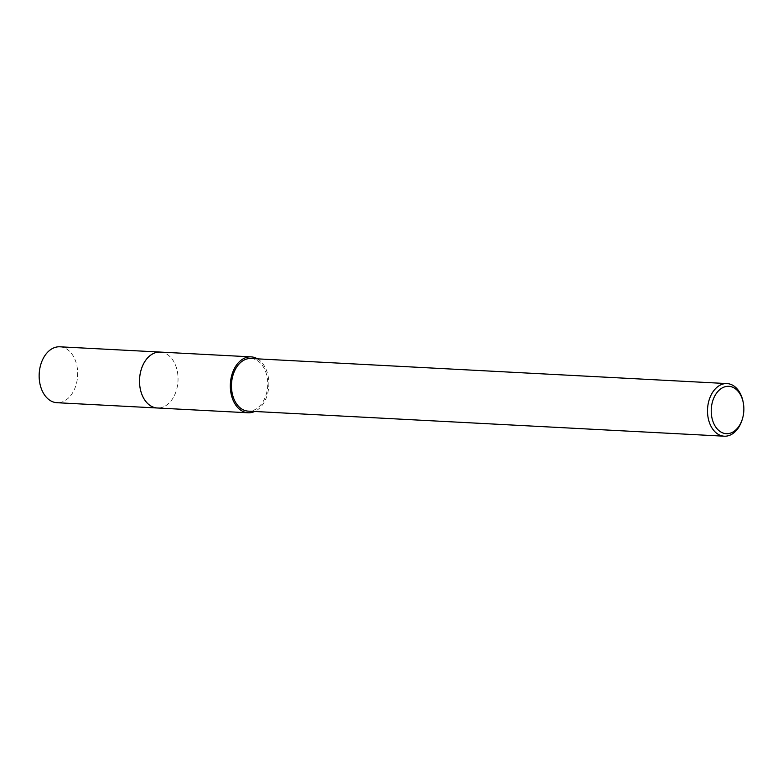 <?xml version="1.0" encoding="UTF-8"?>
<svg xmlns="http://www.w3.org/2000/svg" width="783" height="783" viewBox="0 0 783 783"><rect width="100%" height="100%" fill="white"/><g stroke="black" fill="none" stroke-linecap="round" stroke-linejoin="round"><path stroke-width="0.59" stroke-dasharray="3.92 2.94" d="M160.261 352.086A27.992 19.232 -87 0 1 170.508 357.165A27.992 19.232 -87 0 1 178.035 377.778A27.992 19.232 -87 0 1 168.042 404.018A27.992 19.232 -87 0 1 157.314 407.992M160.544 352.096A28.002 19.242 -87 0 1 170.508 357.165A28.002 19.242 -87 0 1 178.035 377.778A28.002 19.242 -87 0 1 168.042 404.018A28.002 19.242 -87 0 1 157.608 408.012M257.47 358.849A27.992 19.232 -87 0 1 268.843 382.564A27.992 19.232 -87 0 1 254.7 411.476M743.184 402.237A26.348 18.107 -87 0 1 743.752 407.767A26.348 18.107 -87 0 1 742.274 419.345M250.981 358.506A26.348 18.107 -87 0 1 267.708 382.701A26.348 18.107 -87 0 1 248.211 411.134M160.672 352.105A28.002 19.242 -87 0 1 178.044 379.716A28.002 19.242 -87 0 1 159.566 407.933A28.002 19.242 -87 0 1 157.726 408.021M59.88 346.8A27.992 19.232 -87 0 1 77.674 374.127A27.992 19.232 -87 0 1 59.195 402.638A27.992 19.232 -87 0 1 56.944 402.707"/><path stroke-width="1.17" d="M254.7 411.476A27.992 19.232 -87 0 1 248.123 412.778L157.314 407.992A27.992 19.232 -87 0 1 139.54 382.3A27.992 19.232 -87 0 1 160.261 352.086L251.069 356.862A27.992 19.232 -87 0 1 257.47 358.849M157.608 408.012A28.002 19.242 -87 0 1 139.531 382.3A28.002 19.242 -87 0 1 160.544 352.096M248.123 412.778A27.992 19.232 -87 0 1 230.339 387.076A27.992 19.232 -87 0 1 251.069 356.862M742.529 418.504L742.274 419.345A26.348 18.107 -87 0 1 724.246 436.2A26.348 18.107 -87 0 1 707.519 412.015A26.348 18.107 -87 0 1 727.015 383.582A26.348 18.107 -87 0 1 743.184 402.237L743.341 403.098A23.715 16.296 -87 0 1 743.85 408.08A23.715 16.296 -87 0 1 742.529 418.504A23.715 16.296 -87 0 1 724.569 433.449A23.715 16.296 -87 0 1 711.238 411.907A23.715 16.296 -87 0 1 725.146 386.714A23.715 16.296 -87 0 1 743.341 403.098M724.246 436.2L248.211 411.134A26.348 18.107 -87 0 1 231.474 386.949A26.348 18.107 -87 0 1 250.981 358.506L727.015 383.582M157.726 408.021A28.002 19.242 -87 0 1 157.305 408.002A28.002 19.242 -87 0 1 139.511 380.665A28.002 19.242 -87 0 1 158 352.144A28.002 19.242 -87 0 1 160.251 352.076A28.002 19.242 -87 0 1 160.672 352.105M157.305 408.002L56.944 402.707A27.992 19.232 -87 0 1 39.15 375.38A27.992 19.232 -87 0 1 57.629 346.869A27.992 19.232 -87 0 1 59.88 346.8L160.251 352.076"/></g></svg>
